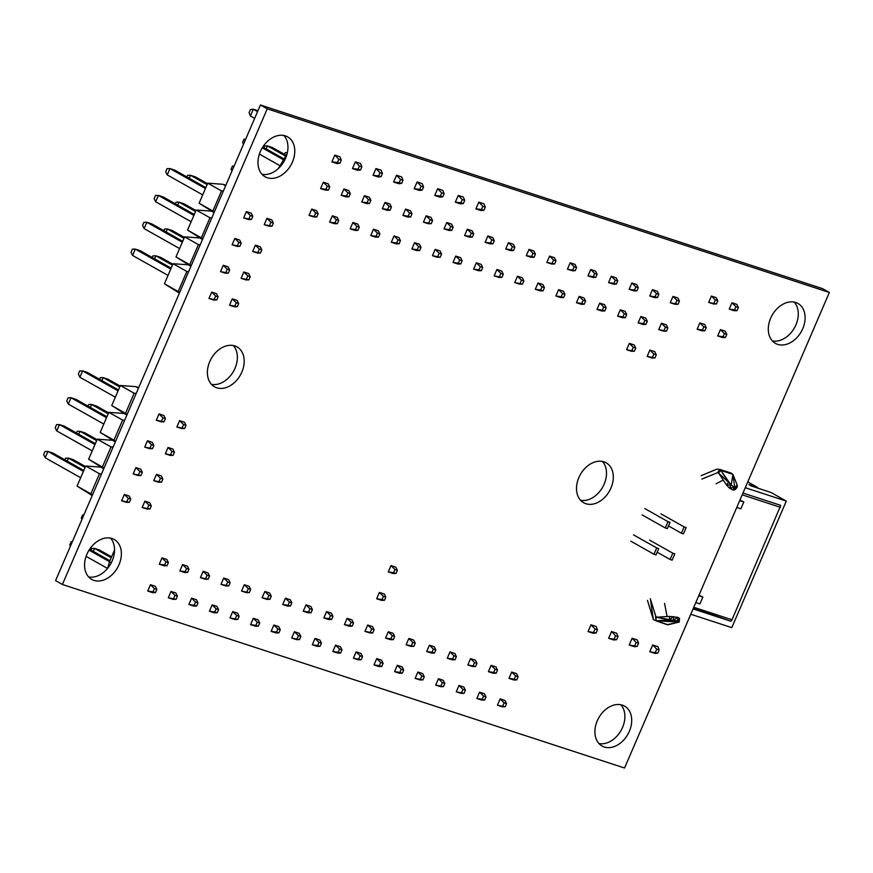 <?xml version="1.0" encoding="UTF-8"?>
<svg xmlns="http://www.w3.org/2000/svg" width="873" height="873" viewBox="0 0 873 873"><rect width="100%" height="100%" fill="white"/><g stroke="black" fill="none" stroke-linecap="round" stroke-linejoin="round"><path stroke-width="1.31" d="M624.555 768.011L829.35 292.477L267.236 108.83L62.398 584.474L624.555 768.011M267.236 108.83L260.416 104.989L822.53 288.636L829.35 292.477M260.416 104.989L55.577 580.632L62.398 584.474M580.567 500.273A22.905 16.729 119.4 0 0 602.665 487.156A22.905 16.729 119.4 0 0 602.425 461.457M598.976 743.556A22.905 16.729 119.4 0 0 621.063 730.439A22.905 16.729 119.4 0 0 620.823 704.74M88.631 576.933A22.905 16.729 119.4 0 0 110.729 563.816A22.905 16.729 119.4 0 0 110.489 538.117M772.376 340.928A22.905 16.729 119.4 0 0 794.463 327.811A22.905 16.729 119.4 0 0 794.223 302.113M211.462 384.349A22.905 16.729 119.4 0 0 233.549 371.232A22.905 16.729 119.4 0 0 233.309 345.533M262.031 174.305A22.905 16.729 119.4 0 0 284.129 161.189A22.905 16.729 119.4 0 0 283.889 135.49M578.864 477.542A22.905 16.729 119.4 0 0 583.666 502.75A22.905 16.729 119.4 0 0 609.485 490.986A22.905 16.729 119.4 0 0 606.146 462.821A22.905 16.729 119.4 0 0 578.864 477.542M597.263 720.825A22.905 16.729 119.4 0 0 602.075 746.033A22.905 16.729 119.4 0 0 627.883 734.269A22.905 16.729 119.4 0 0 624.544 706.104A22.905 16.729 119.4 0 0 597.263 720.825M86.929 554.213A22.905 16.729 119.4 0 0 91.73 579.41A22.905 16.729 119.4 0 0 117.549 567.657A22.905 16.729 119.4 0 0 114.21 539.481A22.905 16.729 119.4 0 0 86.929 554.213M770.663 318.198A22.905 16.729 119.4 0 0 775.475 343.405A22.905 16.729 119.4 0 0 801.283 331.642A22.905 16.729 119.4 0 0 797.944 303.477A22.905 16.729 119.4 0 0 770.663 318.198M209.749 361.629A22.905 16.729 119.4 0 0 214.562 386.826A22.905 16.729 119.4 0 0 240.37 375.074A22.905 16.729 119.4 0 0 237.03 346.908A22.905 16.729 119.4 0 0 209.749 361.629M260.329 151.586A22.905 16.729 119.4 0 0 265.13 176.782A22.905 16.729 119.4 0 0 290.949 165.03A22.905 16.729 119.4 0 0 287.61 136.854A22.905 16.729 119.4 0 0 260.329 151.586M720.411 329.623L725.267 331.205L726.816 334.337L725.441 337.502L722.538 337.545L717.682 335.963L720.411 329.623L724.383 333.541L726.816 334.337M738.372 307.492L736.823 304.371L731.967 302.778L729.239 309.118L734.095 310.712L737.008 310.668L738.372 307.492L735.939 306.696L734.575 309.871L729.239 309.118M724.383 333.541L723.019 336.716L717.682 335.963M723.019 336.716L725.441 337.502M731.967 302.778L735.939 306.696M734.575 309.871L737.008 310.668M708.669 302.407L713.525 303.99L716.438 303.946L717.802 300.781L716.253 297.649L711.397 296.067L708.669 302.407L716.438 303.946M699.84 322.912L704.697 324.494L706.246 327.615L704.882 330.791L701.968 330.834L697.112 329.252L699.84 322.912L703.813 326.829L706.246 327.615M711.397 296.067L715.369 299.985L714.005 303.16M715.369 299.985L717.802 300.781M703.813 326.829L702.449 329.994L697.112 329.252M702.449 329.994L704.882 330.791M649.894 350.073L647.166 356.413L652.022 358.006L654.936 357.963L656.3 354.787L654.75 351.666L649.894 350.073L653.866 353.991L656.3 354.787M629.324 343.362L626.596 349.702L631.452 351.284L634.365 351.241L635.73 348.076L634.18 344.944L629.324 343.362L633.296 347.279L635.73 348.076M647.166 356.413L654.936 357.963M652.502 357.166L653.866 353.991M626.596 349.702L634.365 351.241M631.932 350.455L633.296 347.279M385.811 597.132L384.273 594L379.417 592.418L376.678 598.758L381.545 600.351L384.447 600.297L385.811 597.132L383.389 596.335L382.025 599.511L376.678 598.758M397.379 570.287L395.829 567.166L390.973 565.573L388.245 571.913L393.101 573.506L396.015 573.463L397.379 570.287L394.945 569.502L393.581 572.666L388.245 571.913M379.417 592.418L383.389 596.335M382.025 599.511L384.447 600.297M390.973 565.573L394.945 569.502M393.581 572.666L396.015 573.463M225.867 185.229L222.986 184.29L207.752 183.177L199.109 203.256L214.071 212.619L211.419 211.124L196.196 210.011L187.553 230.09L202.514 239.464L199.862 237.969L184.639 236.856L175.986 256.935L190.947 266.298L188.306 264.814L173.072 263.701L164.43 283.78L179.391 293.142M179.674 292.477L178.201 291.527L186.844 271.448L188.677 271.579M164.43 283.78L178.201 291.527M173.072 263.701L186.844 271.448M172.843 264.235L160.719 257.404L155.863 255.822L154.576 258.812M172.45 265.152L155.863 255.822L152.95 255.865L152.251 257.502M168.031 275.41L132.565 255.44L131.015 252.319L132.38 249.143L135.293 249.1L132.565 255.44M170.759 269.07L135.293 249.1L140.149 250.693L171.163 268.142M238.678 303.553L237.314 306.718L234.401 306.772L229.544 305.179L232.273 298.839L237.14 300.421L238.678 303.553L236.256 302.756L232.273 298.839M216.744 300.006L213.83 300.05L208.974 298.468L211.703 292.128L216.569 293.71L218.108 296.842L216.744 300.006L208.974 298.468M237.314 306.718L229.544 305.179M236.256 302.756L234.881 305.932M218.108 296.842L215.686 296.045L211.703 292.128M215.686 296.045L214.311 299.21M191.242 265.632L189.757 264.683L198.411 244.604L200.233 244.746M175.986 256.935L189.757 264.683M184.639 236.856L198.411 244.604M179.598 248.576L144.121 228.595L142.583 225.474L143.947 222.299L146.85 222.255L144.121 228.595M182.326 242.225L146.85 222.255L151.716 223.848L182.719 241.308M184.41 237.391L172.287 230.559L167.42 228.977L166.132 231.967M184.007 238.318L167.42 228.977L164.517 229.021L163.808 230.658M248.87 279.884L245.968 279.927L241.112 278.334L243.84 271.994L248.696 273.587L250.245 276.708L248.87 279.884L241.112 278.334M228.3 273.162L225.398 273.205L220.542 271.623L223.27 265.283L228.126 266.865L229.675 269.997L228.3 273.162L220.542 271.623M250.245 276.708L247.812 275.923L243.84 271.994M247.812 275.923L246.448 279.087M229.675 269.997L227.242 269.2L223.27 265.283M227.242 269.2L225.878 272.376M202.798 238.787L201.314 237.849L209.967 217.77L211.79 217.901M187.553 230.09L201.314 237.849M196.196 210.011L209.967 217.77M195.574 211.473L178.987 202.132L177.699 205.122M195.967 210.546L183.843 203.725L178.987 202.132L176.073 202.176L175.364 203.813M193.882 215.391L158.417 195.421L155.678 201.761L154.139 198.629L155.503 195.465L158.417 195.421L163.273 197.003L194.286 214.463M191.154 221.731L155.678 201.761M261.802 249.874L260.438 253.039L257.524 253.083L252.668 251.5L255.396 245.16L260.252 246.743L261.802 249.874L259.368 249.078L255.396 245.16M239.868 246.328L236.954 246.372L232.098 244.778L234.826 238.438L239.682 240.031L241.232 243.152L239.868 246.328L232.098 244.778M260.438 253.039L252.668 251.5M259.368 249.078L258.004 252.242M241.232 243.152L238.798 242.356L234.826 238.438M238.798 242.356L237.434 245.531M214.354 211.953L212.881 211.004L221.524 190.925L223.357 191.056M199.109 203.256L212.881 211.004M207.752 183.177L221.524 190.925M222.986 184.29L225.627 185.774M205.842 187.619L174.829 170.159L169.973 168.576L167.245 174.916L165.695 171.785L167.059 168.62L169.973 168.576L205.439 188.546M202.711 194.886L167.245 174.916M207.523 183.701L195.399 176.881L190.543 175.287L189.255 178.278M207.13 184.629L190.543 175.287L187.63 175.331L186.931 176.968M252.788 216.308L251.424 219.483L248.51 219.527L243.654 217.934L246.382 211.593L251.249 213.187L252.788 216.308L250.365 215.522L246.382 211.593M271.994 226.194L269.08 226.238L264.224 224.656L266.952 218.315L271.819 219.898L273.358 223.03L271.994 226.194L264.224 224.656M251.424 219.483L243.654 217.934M250.365 215.522L248.991 218.687M273.358 223.03L270.936 222.233L266.952 218.315M270.936 222.233L269.561 225.409M138.698 387.612L135.61 386.608L120.387 385.495L111.744 405.574L126.891 415.046L124.053 413.453L108.83 412.34L100.188 432.419L115.334 441.891L112.497 440.287L97.274 439.174L88.62 459.253L103.767 468.725L100.93 467.131L85.707 466.018L77.064 486.097L92.211 495.569M92.494 494.915L90.836 493.845L99.478 473.766L101.53 473.919M77.064 486.097L90.836 493.845M85.707 466.018L99.478 473.766M85.478 466.553L73.354 459.722L68.498 458.139L67.21 461.13M85.085 467.481L68.498 458.139L65.584 458.183L64.886 459.82M80.665 477.727L45.2 457.758L43.65 454.637L45.014 451.461L47.928 451.417L45.2 457.758M83.393 471.387L47.928 451.417L52.784 453.011L83.797 470.471M151.313 505.871L149.949 509.046L147.035 509.09L142.179 507.497L144.907 501.157L149.774 502.75L151.313 505.871L148.879 505.085L144.907 501.157M129.379 502.324L126.465 502.368L121.609 500.786L124.337 494.445L129.204 496.028L130.743 499.16L129.379 502.324L121.609 500.786M149.949 509.046L142.179 507.497M148.879 505.085L147.515 508.25M130.743 499.16L128.309 498.363L124.337 494.445M128.309 498.363L126.945 501.539M104.051 468.07L102.392 467.011L111.035 446.932L113.097 447.074M88.62 459.253L102.392 467.011M97.274 439.174L111.035 446.932M92.222 450.894L56.756 430.924L55.206 427.792L56.57 424.627L59.484 424.584L56.756 430.924M94.961 444.553L59.484 424.584L64.34 426.166L95.353 443.626M97.045 439.708L84.91 432.877L80.054 431.295L78.766 434.285M96.641 440.636L80.054 431.295L77.14 431.338L76.442 432.975M161.505 482.202L158.602 482.245L153.735 480.663L156.474 474.323L161.33 475.905L162.869 479.026L161.505 482.202L153.735 480.663M140.935 475.49L138.032 475.534L133.165 473.941L135.904 467.601L140.76 469.194L142.299 472.315L140.935 475.49L133.165 473.941M162.869 479.026L160.446 478.24L156.474 474.323M160.446 478.24L159.082 481.405M142.299 472.315L139.876 471.518L135.904 467.601M139.876 471.518L138.512 474.694M115.618 441.225L113.948 440.167L122.602 420.088L124.653 420.24M100.188 432.419L113.948 440.167M108.83 412.34L122.602 420.088M108.197 413.791L91.61 404.45L90.323 407.44M108.601 412.864L96.477 406.043L91.61 404.45L88.708 404.494L87.998 406.131M106.517 417.709L71.04 397.739L68.312 404.079L66.774 400.947L68.138 397.782L71.04 397.739L75.907 399.321L106.91 416.781M103.789 424.049L68.312 404.079M174.436 452.192L173.072 455.357L170.159 455.4L165.303 453.818L168.031 447.478L172.887 449.06L174.436 452.192L172.003 451.396L168.031 447.478M152.502 448.646L149.589 448.689L144.732 447.096L147.461 440.756L152.317 442.349L153.866 445.47L152.502 448.646L144.732 447.096M173.072 455.357L165.303 453.818M172.003 451.396L170.639 454.571M153.866 445.47L151.433 444.684L147.461 440.756M151.433 444.684L150.069 447.849M127.174 414.391L125.516 413.322L134.158 393.243L136.21 393.396M111.744 405.574L125.516 413.322M120.387 385.495L134.158 393.243M135.61 386.608L138.447 388.201M118.477 389.936L87.464 372.487L82.608 370.894L79.88 377.234L78.33 374.113L79.694 370.938L82.608 370.894L118.073 390.864M115.345 397.204L79.88 377.234M120.158 386.03L108.034 379.198L103.178 377.616L101.89 380.606M119.765 386.946L103.178 377.616L100.264 377.66L99.555 379.297M165.423 418.636L164.059 421.801L161.145 421.845L156.289 420.262L159.017 413.922L163.884 415.504L165.423 418.636L162.989 417.84L159.017 413.922M184.629 428.523L181.715 428.567L176.859 426.973L179.587 420.633L184.443 422.216L185.993 425.347L184.629 428.523L176.859 426.973M164.059 421.801L156.289 420.262M162.989 417.84L161.625 421.004M185.993 425.347L183.559 424.551L179.587 420.633M183.559 424.551L182.195 427.726M475.894 208.887L478.808 202.121L483.991 203.824L485.279 207.108L483.915 210.273L481.078 210.579L475.894 208.887L481.481 209.476L482.845 206.312L478.808 202.121M481.481 209.476L483.915 210.273M482.845 206.312L485.279 207.108M396.528 175.266L401.711 176.957L402.999 180.242L400.565 179.445L396.528 175.266L393.614 182.031L398.797 183.723L401.635 183.406L402.999 180.242M400.565 179.445L399.201 182.621L393.614 182.031M399.201 182.621L401.635 183.406M334.817 155.11L340.001 156.813L341.288 160.097L338.855 159.301L334.817 155.11L331.904 161.876L337.087 163.567L339.924 163.262L341.288 160.097M338.855 159.301L337.491 162.465L331.904 161.876M337.491 162.465L339.924 163.262M355.387 161.832L360.571 163.524L361.859 166.808L359.425 166.012L355.387 161.832L352.474 168.598L357.657 170.29L360.494 169.984L361.859 166.808M359.425 166.012L358.061 169.187L352.474 168.598M358.061 169.187L360.494 169.984M375.957 168.544L381.141 170.235L382.429 173.52L379.995 172.734L375.957 168.544L373.044 175.309L378.227 177.001L381.065 176.695L382.429 173.52M379.995 172.734L378.631 175.899L373.044 175.309M378.631 175.899L381.065 176.695M437.668 188.699L442.851 190.39L444.139 193.675L441.705 192.878L437.668 188.699L434.754 195.454L439.937 197.145L442.775 196.84L444.139 193.675M441.705 192.878L440.341 196.054L434.754 195.454M440.341 196.054L442.775 196.84M455.324 202.176L458.238 195.41L463.421 197.102L464.709 200.386L463.345 203.562L460.508 203.867L455.324 202.176L460.911 202.765L462.275 199.59L458.238 195.41M460.911 202.765L463.345 203.562M462.275 199.59L464.709 200.386M417.098 181.977L422.281 183.668L423.569 186.953L421.135 186.167L417.098 181.977L414.184 188.743L419.367 190.434L422.205 190.128L423.569 186.953M421.135 186.167L419.771 189.332L414.184 188.743M419.771 189.332L422.205 190.128M257.568 111.624L253.301 109.223L257.95 110.74M254.654 118.39L250.398 115.989L253.301 109.223L250.464 109.529L249.1 112.704L250.398 115.989M114.559 549.946L109.452 561.786L111.275 562.801M109.452 561.786L107.685 568.268M107.543 568.432L86.1 556.363M109.507 561.666L89.046 550.143M109.911 560.739L89.581 549.292M168.413 562.583L167.049 565.759L164.146 565.802L159.279 564.209L162.018 557.869L166.874 559.462L168.413 562.583L165.99 561.797L162.018 557.869M156.856 589.428L155.492 592.603L152.579 592.647L147.723 591.054L150.451 584.714L155.318 586.296L156.856 589.428L154.423 588.631L150.451 584.714M70.407 546.203L69.764 544.905L71.128 541.74L72.339 541.718M81.964 519.359L81.32 518.06L82.684 514.895L83.895 514.874M159.279 564.209L164.626 564.962L165.99 561.797M167.049 565.759L164.626 564.962M147.723 591.054L153.059 591.807L154.423 588.631M155.492 592.603L153.059 591.807M111.198 557.749L94.611 548.408L91.698 548.451L90.999 550.088M93.324 551.398L94.611 548.408L99.467 549.99L111.591 556.821L112.268 555.173M168.293 597.776L176.062 599.315L173.149 599.358L168.293 597.776L171.021 591.436L175.888 593.018L177.426 596.139L174.993 595.353L171.021 591.436M188.983 569.305L187.619 572.47L184.716 572.513L179.849 570.931L182.588 564.591L187.444 566.173L188.983 569.305L186.56 568.509L182.588 564.591M173.629 598.518L174.993 595.353M176.062 599.315L177.426 596.139M187.619 572.47L185.196 571.684L186.56 568.509M179.849 570.931L185.196 571.684M200.419 577.642L208.189 579.192L205.286 579.236L200.419 577.642L203.158 571.302L208.014 572.895L209.553 576.016L207.13 575.22L203.158 571.302M197.996 602.861L196.632 606.026L193.719 606.069L188.863 604.487L191.591 598.147L196.458 599.729L197.996 602.861L195.563 602.064L191.591 598.147M205.766 578.395L207.13 575.22M208.189 579.192L209.553 576.016M196.632 606.026L194.199 605.24L195.563 602.064M188.863 604.487L194.199 605.24M218.566 609.572L217.202 612.748L214.289 612.791L209.433 611.198L212.161 604.858L217.017 606.451L218.566 609.572L216.133 608.787L212.161 604.858M220.989 584.364L228.759 585.903L225.856 585.947L220.989 584.364L223.728 578.024L228.584 579.607L230.123 582.738L227.7 581.942L223.728 578.024M217.202 612.748L214.769 611.951L216.133 608.787M209.433 611.198L214.769 611.951M226.336 585.106L227.7 581.942M228.759 585.903L230.123 582.738M241.559 591.076L249.329 592.625L246.426 592.669L241.559 591.076L244.298 584.735L249.154 586.318L250.693 589.45L248.27 588.653L244.298 584.735M230.003 617.92L237.772 619.459L234.859 619.503L230.003 617.92L232.731 611.58L237.587 613.162L239.137 616.294L236.703 615.498L232.731 611.58M246.906 591.829L248.27 588.653M249.329 592.625L250.693 589.45M235.339 618.673L236.703 615.498M237.772 619.459L239.137 616.294M262.129 597.798L269.899 599.336L266.996 599.38L262.129 597.798L264.868 591.457L269.724 593.04L271.263 596.161L268.84 595.375L264.868 591.457M259.707 623.006L258.343 626.181L255.429 626.225L250.573 624.631L253.301 618.291L258.157 619.885L259.707 623.006L257.273 622.209L253.301 618.291M267.476 598.54L268.84 595.375M269.899 599.336L271.263 596.161M250.573 624.631L255.909 625.384L257.273 622.209M258.343 626.181L255.909 625.384M280.277 629.728L278.913 632.892L275.999 632.936L271.143 631.354L273.871 625.013L278.727 626.596L280.277 629.728L277.843 628.931L273.871 625.013M291.833 602.883L290.469 606.048L287.566 606.091L282.699 604.509L285.438 598.169L290.294 599.751L291.833 602.883L289.41 602.086L285.438 598.169M271.143 631.354L276.479 632.096L277.843 628.931M278.913 632.892L276.479 632.096M290.469 606.048L288.046 605.262L289.41 602.086M282.699 604.509L288.046 605.262M312.403 609.594L311.039 612.77L308.136 612.813L303.269 611.22L305.997 604.88L310.864 606.473L312.403 609.594L309.98 608.808L305.997 604.88M291.713 638.065L299.483 639.614L296.569 639.658L291.713 638.065L294.441 631.725L299.297 633.318L300.847 636.439L298.413 635.642L294.441 631.725M303.269 611.22L308.616 611.973L309.98 608.808M311.039 612.77L308.616 611.973M297.049 638.818L298.413 635.642M299.483 639.614L300.847 636.439M321.417 643.15L320.053 646.326L317.139 646.369L312.283 644.787L315.011 638.447L319.867 640.029L321.417 643.15L318.983 642.364L315.011 638.447M332.973 616.316L331.609 619.481L328.706 619.524L323.839 617.942L326.567 611.602L331.434 613.184L332.973 616.316L330.551 615.52L326.567 611.602M320.053 646.326L317.619 645.529L318.983 642.364M312.283 644.787L317.619 645.529M323.839 617.942L329.186 618.695L330.551 615.52M331.609 619.481L329.186 618.695M353.543 623.027L352.179 626.203L349.276 626.247L344.409 624.653L347.138 618.313L352.005 619.906L353.543 623.027L351.121 622.231L347.138 618.313M341.987 649.872L340.623 653.037L337.709 653.08L332.853 651.498L335.581 645.158L340.437 646.74L341.987 649.872L339.553 649.076L335.581 645.158M352.179 626.203L349.757 625.406L351.121 622.231M344.409 624.653L349.757 625.406M340.623 653.037L338.189 652.251L339.553 649.076M332.853 651.498L338.189 652.251M353.423 658.209L361.193 659.759L358.279 659.802L353.423 658.209L356.151 651.869L361.007 653.462L362.557 656.583L360.123 655.798L356.151 651.869M364.979 631.375L372.749 632.914L369.846 632.958L364.979 631.375L367.708 625.035L372.575 626.618L374.113 629.749L371.691 628.953L367.708 625.035M358.759 658.962L360.123 655.798M361.193 659.759L362.557 656.583M370.327 632.117L371.691 628.953M372.749 632.914L374.113 629.749M383.127 663.305L381.763 666.47L378.849 666.514L373.993 664.931L376.721 658.591L381.577 660.174L383.127 663.305L380.693 662.509L376.721 658.591M394.683 636.461L393.319 639.636L390.406 639.68L385.55 638.087L388.278 631.746L393.145 633.34L394.683 636.461L392.261 635.664L388.278 631.746M381.763 666.47L379.329 665.684L380.693 662.509M373.993 664.931L379.329 665.684M385.55 638.087L390.897 638.84L392.261 635.664M393.319 639.636L390.897 638.84M406.12 644.809L413.889 646.347L410.976 646.391L406.12 644.809L408.848 638.469L413.715 640.051L415.253 643.172L412.831 642.386L408.848 638.469M403.697 670.017L402.333 673.192L399.419 673.236L394.563 671.643L397.291 665.302L402.147 666.896L403.697 670.017L401.264 669.231L397.291 665.302M411.467 645.551L412.831 642.386M413.889 646.347L415.253 643.172M394.563 671.643L399.899 672.396L401.264 669.231M402.333 673.192L399.899 672.396M435.823 649.894L434.459 653.059L431.546 653.102L426.69 651.52L429.418 645.18L434.285 646.762L435.823 649.894L433.401 649.097L429.418 645.18M415.133 678.365L422.903 679.903L419.989 679.947L415.133 678.365L417.861 672.024L422.718 673.607L424.267 676.739L421.834 675.942L417.861 672.024M434.459 653.059L432.026 652.273L433.401 649.097M426.69 651.52L432.026 652.273M420.47 679.107L421.834 675.942M422.903 679.903L424.267 676.739M435.703 685.076L443.473 686.625L440.559 686.669L435.703 685.076L438.432 678.736L443.288 680.329L444.837 683.45L442.404 682.653L438.432 678.736M456.393 656.605L455.029 659.781L452.116 659.824L447.26 658.231L449.988 651.891L454.855 653.484L456.393 656.605L453.971 655.819L449.988 651.891M441.04 685.829L442.404 682.653M443.473 686.625L444.837 683.45M455.029 659.781L452.596 658.984L453.971 655.819M447.26 658.231L452.596 658.984M467.83 664.953L475.599 666.492L472.686 666.535L467.83 664.953L470.558 658.613L475.425 660.195L476.964 663.327L474.541 662.531L470.558 658.613M456.273 691.798L464.043 693.337L461.13 693.38L456.273 691.798L459.002 685.458L463.858 687.04L465.407 690.161L462.974 689.375L459.002 685.458M473.166 665.706L474.541 662.531M475.599 666.492L476.964 663.327M461.61 692.54L462.974 689.375M464.043 693.337L465.407 690.161M497.534 670.038L496.17 673.214L493.256 673.258L488.4 671.664L491.128 665.324L495.995 666.917L497.534 670.038L495.111 669.253L491.128 665.324M485.977 696.883L484.613 700.048L481.7 700.091L476.844 698.509L479.572 692.169L484.428 693.751L485.977 696.883L483.544 696.087L479.572 692.169M496.17 673.214L493.736 672.417L495.111 669.253M488.4 671.664L493.736 672.417M484.613 700.048L482.18 699.262L483.544 696.087M476.844 698.509L482.18 699.262M497.414 705.231L505.183 706.77L502.27 706.814L497.414 705.231L500.142 698.88L504.998 700.473L506.547 703.594L504.114 702.809L500.142 698.88M518.104 676.761L516.74 679.925L513.826 679.969L508.97 678.386L511.698 672.046L516.565 673.629L518.104 676.761L515.681 675.964L511.698 672.046M502.75 705.973L504.114 702.809M505.183 706.77L506.547 703.594M508.97 678.386L514.306 679.129L515.681 675.964M516.74 679.925L514.306 679.129M658.722 329.579L663.578 331.162L666.492 331.118L667.856 327.942L666.317 324.821L661.45 323.239L658.722 329.579L666.492 331.118M670.278 302.735L675.145 304.317L678.048 304.273L679.423 301.109L677.874 297.977L673.018 296.394L670.278 302.735L678.048 304.273M661.45 323.239L665.433 327.157L664.058 330.321M665.433 327.157L667.856 327.942M673.018 296.394L676.99 300.312L675.626 303.477M676.99 300.312L679.423 301.109M652.447 289.672L657.304 291.266L658.853 294.387L657.478 297.562L654.575 297.606L649.708 296.012L652.447 289.672L656.42 293.601L658.853 294.387M647.286 321.231L645.747 318.099L640.88 316.517L638.152 322.857L643.008 324.44L645.922 324.396L647.286 321.231L644.863 320.435L643.488 323.61L638.152 322.857M656.42 293.601L655.056 296.765L649.708 296.012M655.056 296.765L657.478 297.562M640.88 316.517L644.863 320.435M643.488 323.61L645.922 324.396M620.31 309.806L625.177 311.388L626.716 314.52L625.352 317.685L622.438 317.728L617.582 316.146L620.31 309.806L624.293 313.723L626.716 314.52M638.283 287.675L636.733 284.543L631.877 282.961L629.138 289.301L634.005 290.884L636.908 290.84L638.283 287.675L635.85 286.879L634.485 290.054L629.138 289.301M624.293 313.723L622.918 316.888L617.582 316.146M622.918 316.888L625.352 317.685M631.877 282.961L635.85 286.879M634.485 290.054L636.908 290.84M617.713 280.953L616.163 277.832L611.307 276.239L608.568 282.59L613.435 284.172L616.338 284.129L617.713 280.953L615.279 280.168L613.915 283.332L608.568 282.59M599.74 303.084L604.607 304.677L606.146 307.798L604.782 310.974L601.868 311.017L597.012 309.424L599.74 303.084L603.723 307.001L606.146 307.798M611.307 276.239L615.279 280.168M613.915 283.332L616.338 284.129M603.723 307.001L602.348 310.177L597.012 309.424M602.348 310.177L604.782 310.974M579.17 296.373L584.037 297.955L585.576 301.087L584.212 304.251L581.298 304.295L576.442 302.713L579.17 296.373L583.153 300.29L585.576 301.087M590.737 269.528L595.593 271.11L597.143 274.242L595.768 277.407L592.865 277.45L587.998 275.868L590.737 269.528L594.709 273.445L597.143 274.242M583.153 300.29L581.778 303.455L576.442 302.713M581.778 303.455L584.212 304.251M594.709 273.445L593.345 276.621L587.998 275.868M593.345 276.621L595.768 277.407M558.6 289.65L563.467 291.244L565.006 294.365L563.642 297.54L560.728 297.584L555.872 295.991L558.6 289.65L562.583 293.579L565.006 294.365M567.439 269.157L572.295 270.739L575.198 270.695L576.573 267.52L575.023 264.399L570.167 262.817L567.439 269.157L575.198 270.695M562.583 293.579L561.208 296.744L555.872 295.991M561.208 296.744L563.642 297.54M570.167 262.817L574.139 266.734L572.775 269.899M574.139 266.734L576.573 267.52M546.869 262.435L551.725 264.028L554.628 263.984L556.003 260.809L554.453 257.688L549.597 256.095L546.869 262.435L554.628 263.984M544.436 287.654L542.897 284.522L538.03 282.939L535.302 289.279L540.158 290.862L543.071 290.818L544.436 287.654L542.013 286.857L540.638 290.032L535.302 289.279M549.597 256.095L553.569 260.012L552.205 263.188M553.569 260.012L556.003 260.809M538.03 282.939L542.013 286.857M540.638 290.032L543.071 290.818M514.732 282.568L519.588 284.151L522.501 284.107L523.865 280.931L522.327 277.81L517.46 276.217L514.732 282.568L522.501 284.107M529.027 249.383L533.883 250.966L535.433 254.098L534.058 257.262L531.155 257.306L526.299 255.724L529.027 249.383L532.999 253.301L535.433 254.098M517.46 276.217L521.443 280.146L520.079 283.31M521.443 280.146L523.865 280.931M532.999 253.301L531.635 256.466L526.299 255.724M531.635 256.466L534.058 257.262M514.863 247.375L513.313 244.254L508.457 242.661L505.729 249.001L510.585 250.595L513.488 250.551L514.863 247.375L512.429 246.59L511.065 249.754L505.729 249.001M494.162 275.846L499.018 277.428L501.931 277.385L503.295 274.22L501.757 271.088L496.89 269.506L494.162 275.846L501.931 277.385M508.457 242.661L512.429 246.59M511.065 249.754L513.488 250.551M496.89 269.506L500.873 273.424L499.509 276.599M500.873 273.424L503.295 274.22M482.725 267.498L481.187 264.377L476.32 262.795L473.592 269.135L478.459 270.717L481.361 270.674L482.725 267.498L480.303 266.712L478.939 269.877L473.592 269.135M494.293 240.664L492.743 237.532L487.887 235.95L485.159 242.29L490.015 243.873L492.918 243.829L494.293 240.664L491.859 239.868L490.495 243.043L485.159 242.29M476.32 262.795L480.303 266.712M478.939 269.877L481.361 270.674M487.887 235.95L491.859 239.868M490.495 243.043L492.918 243.829M467.317 229.228L472.173 230.821L473.723 233.942L472.358 237.118L469.445 237.161L464.589 235.568L467.317 229.228L471.289 233.156L473.723 233.942M455.75 256.073L460.617 257.666L462.155 260.787L460.791 263.962L457.889 264.006L453.022 262.413L455.75 256.073L459.733 259.99L462.155 260.787M471.289 233.156L469.925 236.321L464.589 235.568M469.925 236.321L472.358 237.118M459.733 259.99L458.369 263.166L453.022 262.413M458.369 263.166L460.791 263.962M453.152 227.231L451.603 224.099L446.747 222.517L444.019 228.857L448.875 230.439L451.788 230.396L453.152 227.231L450.719 226.434L449.355 229.61L444.019 228.857M432.451 255.702L437.318 257.284L440.221 257.24L441.585 254.076L440.047 250.944L435.18 249.362L432.451 255.702L440.221 257.24M446.747 222.517L450.719 226.434M449.355 229.61L451.788 230.396M435.18 249.362L439.163 253.279L437.799 256.444M439.163 253.279L441.585 254.076M414.61 242.639L419.476 244.233L421.015 247.354L419.651 250.529L416.748 250.573L411.881 248.98L414.61 242.639L418.593 246.568L421.015 247.354M423.449 222.146L428.305 223.728L431.218 223.684L432.582 220.509L431.033 217.388L426.177 215.806L423.449 222.146L431.218 223.684M418.593 246.568L417.229 249.733L411.881 248.98M417.229 249.733L419.651 250.529M426.177 215.806L430.149 219.723L428.785 222.888M430.149 219.723L432.582 220.509M400.445 240.642L398.906 237.511L394.05 235.928L391.311 242.268L396.178 243.851L399.081 243.807L400.445 240.642L398.023 239.846L396.658 243.021L391.311 242.268M405.607 209.084L410.463 210.677L412.012 213.798L410.648 216.973L407.735 217.017L402.879 215.424L405.607 209.084L409.579 213.001L412.012 213.798M394.05 235.928L398.023 239.846M396.658 243.021L399.081 243.807M409.579 213.001L408.215 216.177L402.879 215.424M408.215 216.177L410.648 216.973M385.037 202.372L389.893 203.955L391.442 207.087L390.078 210.251L387.165 210.295L382.309 208.712L385.037 202.372L389.009 206.29L391.442 207.087M379.875 233.92L378.336 230.799L373.48 229.206L370.741 235.546L375.608 237.14L378.511 237.096L379.875 233.92L377.452 233.135L376.088 236.299L370.741 235.546M389.009 206.29L387.645 209.455L382.309 208.712M387.645 209.455L390.078 210.251M373.48 229.206L377.452 233.135M376.088 236.299L378.511 237.096M352.91 222.495L357.766 224.077L359.305 227.209L357.941 230.374L355.038 230.417L350.171 228.835L352.91 222.495L356.882 226.413L359.305 227.209M364.467 195.65L369.323 197.243L370.872 200.364L369.508 203.54L366.595 203.584L361.738 201.99L364.467 195.65L368.439 199.568L370.872 200.364M287.381 152.644L285.144 152.677L284.434 154.314M356.882 226.413L355.518 229.588L350.171 228.835M355.518 229.588L357.941 230.374M368.439 199.568L367.075 202.743L361.738 201.99M367.075 202.743L369.508 203.54M285.755 156.202L267.476 145.911L272.343 147.504L286.279 155.35M263.864 147.592L264.574 145.955L267.476 145.911L266.189 148.901M338.735 220.487L337.196 217.366L332.34 215.784L329.601 222.124L334.468 223.706L337.371 223.663L338.735 220.487L336.312 219.701L334.948 222.866L329.601 222.124M350.302 193.653L348.753 190.521L343.897 188.939L341.168 195.279L346.024 196.862L348.938 196.818L350.302 193.653L347.869 192.857L346.505 196.032L341.168 195.279M332.34 215.784L336.312 219.701M334.948 222.866L337.371 223.663M343.897 188.939L347.869 192.857M346.505 196.032L348.938 196.818M287.021 154.106L278.411 168.38M280.026 165.717L259.368 154.095M283.572 159.835L262.249 147.832M284.085 158.984L262.784 146.98M323.326 182.217L328.183 183.81L329.732 186.931L328.368 190.107L325.454 190.15L320.598 188.557L323.326 182.217L327.299 186.145L329.732 186.931M309.031 215.402L313.898 216.995L316.801 216.951L318.165 213.776L316.626 210.655L311.77 209.062L309.031 215.402L316.801 216.951M245.684 139.222L244.004 139.244L242.639 142.408L243.523 144.22M234.117 166.056L232.436 166.088L231.072 169.253L231.967 171.064M327.299 186.145L325.935 189.31L320.598 188.557M325.935 189.31L328.368 190.107M311.77 209.062L315.742 212.979L314.378 216.155M315.742 212.979L318.165 213.776M593.247 633.274L588.064 631.583L590.977 624.817L596.161 626.508L597.459 629.793L596.084 632.969L593.247 633.274M596.084 632.969L588.064 631.583M597.459 629.793L595.026 629.007L590.977 624.817M595.026 629.007L593.662 632.172M634.387 646.707L629.204 645.016L632.117 638.25L637.301 639.942L638.6 643.226L637.225 646.402L634.387 646.707M637.225 646.402L629.204 645.016M638.6 643.226L636.166 642.441L632.117 638.25M636.166 642.441L634.802 645.605M611.547 631.539L615.596 635.719L618.029 636.515L616.731 633.231L611.547 631.539L608.634 638.294L613.817 639.996L616.654 639.68L608.634 638.294M615.596 635.719L614.232 638.894M618.029 636.515L616.654 639.68M654.957 653.419L649.774 651.727L652.688 644.972L657.871 646.664L659.17 649.949L657.795 653.113L654.957 653.419M657.795 653.113L649.774 651.727M659.17 649.949L656.736 649.152L652.688 644.972M656.736 649.152L655.372 652.317M698.749 595.735L702.852 597.077L698.978 595.2M656.703 547.928L658.722 548.582L656.005 554.89L653.986 554.235L656.703 547.928L633.492 534.854M630.775 541.162L653.986 554.235M668.02 521.65L670.038 522.316L667.321 528.623L665.302 527.958L668.02 521.65L644.809 508.588M642.091 514.895L665.302 527.958M739.704 500.622L743.818 501.964L739.944 500.087M647.471 600.417L653.353 619.579L650.32 598.747L656.07 617.211L669.777 616.414L677.59 617.298L679.565 618.379L677.623 620.976L679.216 622.056L679.565 618.379M673.476 616.524L673.672 620.125L677.59 617.298L677.623 620.976L669.405 619.961L673.476 616.524M669.777 616.414L669.405 619.961L656.049 620.812L668.151 624.762L679.216 622.056L656.049 620.812L677.623 620.976L656.431 617.266M653.353 619.579L656.049 620.812L655.558 616.6L657.391 617.2M667.114 616.578L664.549 603.396M693.358 608.263L730.865 621.249L693.446 608.045M693.075 608.907L730.865 621.249L732.021 619.765L780.768 505.38L742.978 493.038M701.215 475.632L716.929 469.128L719.821 469.412L720.814 470.438L732.916 474.388L719.821 469.412L731.105 473.079L732.916 474.388L737.249 485.192L737.139 487.374L735.066 489.698L732.873 490.004L737.139 487.374L734.695 487.374L732.873 490.004L729.392 488.072L726.423 484.886L718.577 472.937L720.814 470.438L728.649 482.387L731.181 485.202L734.695 487.374L732.916 474.388L731.181 485.202L720.814 470.438L717.912 472.533L728.649 482.387L726.423 484.886L731.181 485.202L729.392 488.072L734.695 487.374L737.249 485.192M701.848 479.102L717.912 472.533L719.821 469.412L717.573 472.599L718.501 472.893M717.573 472.599L718.544 472.915M716.078 483.751L723.248 480.063M745.269 487.701L786.289 501.102L771.23 492.612L750.867 485.814L749.012 484.591L757.175 487.221L747.768 481.918M690.772 614.243L731.792 627.632L786.289 501.102M758.593 488.498L757.175 487.221M757.404 487.298L756.52 486.85M742.203 494.827L780.44 507.322M679.216 622.056L667.168 624.675L656.049 620.812L656.07 617.211L669.405 619.961M736.768 507.453L740.871 508.795L743.818 501.964M684.126 526.91L686.145 527.576L683.428 533.872L681.409 533.217L684.126 526.91L660.916 513.848M668.478 525.939L681.409 533.217M672.81 553.187L674.829 553.842L672.123 560.15L670.093 559.495L672.81 553.187L649.599 540.114M657.162 552.205L670.093 559.495M695.803 602.566L699.917 603.909L702.852 597.077M693.773 607.281L732.021 619.765"/></g></svg>
